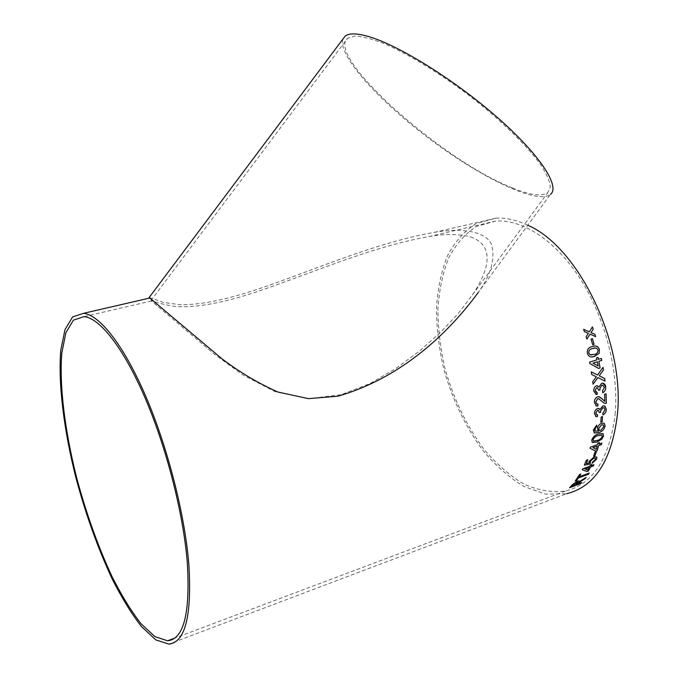 <?xml version="1.0" encoding="UTF-8"?>
<svg xmlns="http://www.w3.org/2000/svg" width="678" height="678" viewBox="0 0 678 678"><rect width="100%" height="100%" fill="white"/><g stroke="black" fill="none" stroke-linecap="round" stroke-linejoin="round"><path stroke-width="0.51" stroke-dasharray="3.39 2.54" d="M527.764 225.266C516.509 219.926 505.796 217.579 495.61 218.24L475.854 223.698C464.218 231.19 454.718 241.961 447.353 256.004C441.327 271.505 437.691 288.828 436.446 307.973C436.556 327.737 438.937 347.882 443.598 368.425C452.082 399.011 465.896 427.826 483.711 451.48C496.228 466.159 509.619 477.829 523.891 486.473L545.502 494.093L566.579 493.754L168.763 644.1M149.152 297.489L163.601 302.473L179.492 304.617C205.739 305.346 238.673 296.074 269.412 285.167C323.194 266.276 377.739 242.385 434.92 232.24C459.896 227.901 485.982 230.656 491.618 244.707C495.364 259.072 490.94 274.954 478.337 292.362L550.494 194.4C537.196 204.883 481.304 177.704 430.666 139.727C379.926 101.912 337.246 55.325 342.941 39.044M615.141 414.326C619.022 371.527 605.242 317.855 580.419 279.056C555.528 240.241 522.484 219.231 495.813 221.045L476.498 226.41C465.116 233.749 455.819 244.292 448.599 258.055C442.7 273.234 439.141 290.209 437.92 308.973C438.022 328.338 440.361 348.094 444.929 368.23C453.251 398.223 466.795 426.479 484.253 449.65C496.508 464.032 509.627 475.456 523.602 483.931C537.807 490.364 551.722 492.745 565.367 491.092C592.945 484.287 609.539 458.701 615.141 414.326M512.5 188.001L508.144 186.162C439.437 157.652 325.279 56.147 347.602 38.248L354.882 36.087C361.959 36.4 371.213 38.705 382.646 43.002C407.063 53.223 440.124 73.317 471.422 97.285C502.381 121.498 528.052 146.812 541.188 165.491C546.739 174.238 549.782 181.357 550.316 186.84L547.841 192.569C542.044 196.773 530.264 195.256 512.5 188.001M470.642 236.936C497.067 246.122 487.118 273.056 472.413 294.938L457.718 314.1L439.937 332.906L419.419 351.119L396.181 368.315L370.154 383.468L341.119 394.698L309.083 398.672L275.251 391.731L243.004 375.027L214.299 354.102L151.414 300.981L150.957 300.566L152.465 300.888C156.152 302.566 163.042 304.337 173.127 306.202C196.764 308.871 230.562 300.964 261.742 290.082C316.346 271.386 371.451 246.877 429.335 236.478C444.861 233.732 458.633 233.885 470.642 236.936M592.377 326.923L589.284 331.847M583.58 329.339L584.385 331.618L587.25 332.873M586.86 339.102L586.114 336.805L588.326 333.356M588.309 333.364L587.233 332.881M590.046 334.144L595.648 336.661M578.851 481.922L586.131 477.414M569.63 487.694L572.291 484.728L577.402 481.109M577.385 481.083L579.165 480.948M576.741 484.423L581.775 482.558M571.783 486.279L575.427 484.906L577.681 482.033M575.241 481.033L579.512 474.524M579.495 474.498L580.817 474.007M579.114 476.787L589.199 473.066M582.207 469.718L582.631 468.862L589.741 466.269L590.326 464.998L591.784 464.489M591.191 465.71L593.987 464.676M584.961 468.998L587.724 470.057L589.106 467.473M592.547 462.091L595.394 459.438L595.428 458.286M584.326 465.184L586.326 460.252L587.801 459.735M586.275 463.574L589.046 462.998L589.046 461.447L593.996 456.98L596.725 457.057M592.114 463.32L592.53 462.065M593.648 456.15L595.013 452.048L596.343 451.565M590.089 448.251L590.335 447.175L597.53 444.615L597.886 443.056L599.369 442.548M599.005 444.065L601.844 443.073M592.936 447.624L596.225 449.361L597.123 446.124M592.148 442.378L591.725 440.158C592.979 436.827 595.199 434.768 598.377 433.988L603.039 433.649M593.377 440.954L597.165 440.437C599.377 440.014 601.055 438.674 602.2 436.429L601.835 435.132M595.157 431.284L598.496 431.123M598.149 430.928L597.369 428.471C597.928 425.86 599.344 424.106 601.606 423.191L604.225 423.292M594.199 432.886L593.292 429.979L596.75 425.072M599.233 430.301L600.716 430.335L603.767 426.615L603.225 424.911M600.81 422.131L601.166 417.046L602.522 416.572M602.861 413.139L605.039 409.775L604.106 407.783M599.301 412.58L598.513 410.266M596.53 414.656L597.564 414.783M595.682 416.402L594.453 413.546C594.581 411.139 595.606 409.444 597.521 408.461L598.886 408.495M599.844 409.614L602.776 405.944L604.717 405.953M602.928 414.885L602.844 413.131M604.776 401.41L604.53 394.265L606.039 393.774M604.166 403.164L598.894 398.74M596.793 404.08L597.996 404.054M596.021 405.885L594.403 402.427C594.36 399.706 595.386 397.833 597.488 396.808L599.437 396.808M602.479 390.901L604.369 387.401L602.835 385.163M598.691 390.214L597.403 387.663M596.301 392.426L597.132 392.477M595.801 394.325L593.733 391.079C593.589 388.545 594.462 386.782 596.352 385.816L597.411 385.748M598.92 387.087L601.555 383.307L603.106 383.206M602.759 392.731L602.462 390.892M597.572 374.985L603.039 367.349M593.047 384.18L592.716 381.629L596.428 376.849L591.699 374.544L591.284 371.925M597.928 377.587L605.013 381.095M597.996 357.391L596.471 357.874L596.92 359.832M598.581 368.434L589.835 363.518L589.546 362.145L596.894 359.832M598.42 359.348L601.335 358.433M598.132 366.018L597.31 361.789M587.351 353.357L587.334 353.365C586.995 349.712 588.368 347.534 591.453 346.822L593.801 346.195M592.021 356.899C589.758 357.187 588.199 356.009 587.334 353.365M591.775 354.925L594.123 354.416C596.581 354.153 597.894 352.696 598.055 350.034L596.598 348.212L594.547 348.094M592.699 344.738L591.038 339.119L592.428 338.695M495.61 218.24L434.92 232.24M495.813 221.045L429.335 236.478M151.414 300.981L84.106 316.609M565.367 491.092L174.788 638.091M472.413 294.938L547.841 192.569M150.957 300.566L347.602 38.248"/><path stroke-width="1.02" d="M600.81 422.148L601.183 417.055L602.539 416.589L602.157 421.682L600.81 422.148L602.157 421.682L602.522 416.597M188.857 564.41C184.831 514.17 167.474 446.599 145.524 395.749C123.532 344.822 99.547 314.923 83.555 313.312L72.614 316.914L64.995 329.652L60.808 350.085C58.003 382.875 63.774 429.437 75.826 477.414C85.623 514.077 97.7 547.841 112.056 578.698C121.726 597.793 131.532 613.76 141.482 626.582L155.813 639.888L168.763 644.1C185.23 642.481 191.933 615.921 188.857 564.41M566.579 493.754C594.64 486.804 611.539 460.752 617.285 415.58C625.591 343.153 578.063 246.461 527.764 225.266M592.699 344.738L591.055 339.11L592.428 338.695L594.081 344.314L592.699 344.738L594.081 344.314M587.351 353.357C587.012 349.712 588.385 347.534 591.47 346.822L592.14 346.594C595.343 345.119 597.776 346.119 599.445 349.611L599.132 353.357L593.581 356.653C590.733 357.662 588.657 356.569 587.351 353.357M598.445 359.348L598.013 357.391L596.487 357.874L596.92 359.832L589.563 362.145L589.852 363.518L598.589 368.434L600.115 367.951L598.852 361.306L601.742 360.391L601.335 358.433L598.42 359.348L597.996 357.399M599.25 375.807L604.708 378.502L605.013 381.095L597.945 377.595L593.055 384.206L592.733 381.638L596.428 376.849L591.716 374.553L591.275 371.917L597.589 374.993L603.047 367.323L603.479 369.908L599.233 375.798L604.691 378.502L604.996 381.087M602.479 390.901L604.386 387.409L602.564 385.121L601.759 385.24L599.818 388.774L600.081 389.952L598.691 390.214L597.233 387.638L596.615 387.723L595.123 390.57L597.149 392.477L597.132 394.426L596.25 394.426L593.75 391.087C593.606 388.545 594.479 386.791 596.369 385.816L597.123 385.706L598.937 387.087L601.572 383.316L602.674 383.146C604.479 383.434 605.505 384.723 605.751 387.028C605.835 389.731 604.835 391.638 602.759 392.748L602.479 390.901M606.327 403.283L604.717 403.351L606.327 403.283L606.056 393.765L604.547 394.274L604.793 401.41L602.522 399.249L604.776 401.41M604.166 403.164L598.53 398.639L597.615 398.698L595.793 402.02L596.979 404.139L597.996 404.054L597.86 405.961L596.36 405.995L594.428 402.435C594.377 399.715 595.411 397.842 597.513 396.816L598.979 396.698L602.539 399.257L599.437 396.808M602.861 413.139L605.056 409.783L603.912 407.715L602.767 407.792L600.53 411.199L600.657 412.317L599.301 412.597L598.394 410.224L597.572 410.292L595.835 413.029L596.708 414.733L597.581 414.775L597.352 416.623L595.97 416.529L594.47 413.555C594.598 411.148 595.623 409.453 597.538 408.47L598.666 408.41L599.861 409.622L602.793 405.953L604.429 405.851L606.403 409.385C606.2 411.944 605.039 413.783 602.928 414.885L602.861 413.139M596.725 426.742L595.445 427.784L594.818 430.945L598.513 431.132L597.386 428.488C597.954 425.877 599.36 424.114 601.623 423.208L603.971 423.165L605.149 426.021C604.174 429.53 602.089 431.716 598.894 432.572L594.42 433.013L593.309 429.988L596.75 425.072L596.725 426.742L595.428 427.767L594.631 429.615L595.157 431.284M591.741 440.166C592.996 436.835 595.216 434.784 598.394 433.996L602.869 433.539L603.564 435.971L601.878 439.132L596.852 442.022L592.326 442.505L591.741 440.166M599.021 444.082L599.394 442.539L597.903 443.073L597.53 444.615L590.352 447.192L590.089 448.26L595.699 451.184L597.182 450.641L598.632 445.599L601.445 444.59L601.844 443.073L599.021 444.082L599.369 442.548M593.64 456.175L595.03 452.065L596.36 451.582L594.97 455.692L593.64 456.175L594.97 455.692M592.547 462.091L595.411 459.464L595.377 458.235L593.581 458.336L590.241 461.345L590.538 462.718L589.809 464.057L584.343 465.201L586.343 460.269L587.834 459.726L586.292 463.591L589.063 463.015L589.063 461.464L594.013 456.997L596.648 456.98L596.733 458.981L592.114 463.32L592.547 462.091M591.208 465.727L591.818 464.481L590.343 465.023L589.741 466.269L582.648 468.879L582.224 469.744L586.919 471.507L588.385 470.964L590.589 466.947L593.377 465.922L593.996 464.701L591.208 465.727L591.784 464.489M579.131 476.812L580.834 474.032L579.512 474.524L575.215 481.066L576.537 480.575L578.351 477.99L588.453 474.236L589.241 473.049L579.131 476.812L580.8 474.041M576.749 484.439L586.19 477.371L578.868 481.939L579.139 480.922L577.402 481.109L572.3 484.745L569.588 487.736L580.919 483.482L581.826 482.541L576.749 484.439L577.664 483.448M591.377 332.067L591.038 332.61L594.92 334.364L595.648 336.661L590.063 334.135L586.86 339.119L586.131 336.805L588.326 333.356L584.402 331.61L583.597 329.33L589.301 331.839L592.394 326.915L593.199 329.194L591.038 332.61M478.337 292.362C449.726 331.364 403.071 377.434 337.941 396.206L308.498 398.647L277.819 392.011C257.682 382.96 238.944 371.79 221.613 358.509L149.152 297.489M187.306 562.511C183.323 513.263 166.322 447.133 144.829 397.342C123.286 347.483 99.785 318.168 84.106 316.609L73.419 320.143L65.952 332.61L61.859 352.619C59.105 384.723 64.749 430.377 76.572 477.431C86.191 513.39 98.03 546.493 112.099 576.741C121.582 595.454 131.185 611.081 140.922 623.633L154.948 636.65L167.61 640.786C183.797 639.201 190.357 613.107 187.306 562.511M342.941 39.044L345.127 36.12C349.009 33.061 356.713 33.171 368.256 36.459C398.3 44.951 454.989 80.123 497.61 117.658C540.374 155.228 560.367 186.653 550.494 194.4M591.36 332.076L593.199 329.194M593.182 329.203L592.386 326.932M583.605 329.347L589.301 331.839M586.86 339.102L590.063 334.135M595.623 336.652L594.903 334.364L591.021 332.618M585.224 478.609L578.148 482.939M578.131 482.914L577.648 483.422M585.216 478.592L586.131 477.414M579.165 480.948L578.868 481.939M569.63 487.694L580.919 483.482M580.91 483.456L581.775 482.558M573.647 484.219L571.8 486.304L576.597 482.16L573.639 484.194M577.681 482.033L576.58 482.134L577.673 482.024L575.444 484.931L571.8 486.304M575.241 481.033L576.537 480.575M576.52 480.558L578.334 477.973L588.453 474.236M588.436 474.21L589.199 473.066M593.97 464.71L593.377 465.922L590.572 466.93L588.385 470.964L586.919 471.507M586.911 471.481L582.224 469.727M589.123 467.489L584.961 468.998L587.741 470.074L589.123 467.489L584.978 469.023M595.428 458.286L593.564 458.32L590.224 461.328L590.191 462.515M590.513 462.71L589.792 464.04L584.36 465.176M586.292 463.591L587.801 459.735M596.725 457.057L596.716 458.964L592.123 463.286M594.953 455.675L596.335 451.59M597.182 450.641L595.699 451.184M595.682 451.167L590.089 448.251M597.165 450.624L598.632 445.599M598.606 445.59L601.445 444.59M601.428 444.573L601.818 443.081M597.14 446.141L592.936 447.624L596.242 449.37L597.14 446.141L592.953 447.641M603.039 433.649L603.539 435.954L601.852 439.124L596.835 442.005L592.148 442.378M601.835 435.132L598.098 435.623C595.869 436.047 594.191 437.403 593.072 439.691L593.377 440.954M598.098 435.623L598.115 435.64C595.886 436.064 594.208 437.42 593.089 439.708L593.564 441.081L597.191 440.454C599.394 440.03 601.072 438.691 602.225 436.446L601.725 435.064L598.115 435.64M604.225 423.292L605.132 426.013C604.149 429.521 602.064 431.7 598.877 432.564L594.191 432.878M596.725 425.081L596.699 426.733M603.225 424.911L601.479 424.894L598.666 428.462L599.233 430.301M601.479 424.894L598.682 428.479L599.369 430.377L600.733 430.352L603.793 426.623L603.073 424.835L601.496 424.911M604.106 407.783L602.75 407.783L600.513 411.19L600.64 412.309L599.301 412.58M598.513 410.266L597.555 410.275L595.818 413.021L596.53 414.656M597.564 414.783L597.335 416.614L595.682 416.402M598.886 408.495L599.861 409.622M604.717 405.953L606.386 409.376C606.174 411.927 605.022 413.758 602.928 414.86M606.31 403.274L606.039 393.774M598.894 398.74L597.598 398.689L595.776 402.012L596.793 404.08M597.971 404.063L597.843 405.953L596.021 405.885M602.835 385.163L601.742 385.231L599.793 388.765L600.055 389.952L598.691 390.206M597.403 387.663L596.598 387.723L595.106 390.562L596.301 392.426M597.132 392.477L597.115 394.426L595.801 394.325M597.411 385.748L598.92 387.087M603.106 383.206L605.734 387.019C605.818 389.714 604.827 391.621 602.759 392.731M603.039 367.349L603.479 369.908L599.233 375.798M597.572 374.985L591.284 371.925M593.047 384.18L597.945 377.595M598.581 368.434L600.115 367.951M600.089 367.951L598.835 361.306L601.742 360.391L601.318 358.442M597.31 361.789L593.013 363.145L598.149 366.027L597.326 361.789L593.03 363.145L598.149 366.027M593.801 346.195C596.428 345.509 598.301 346.644 599.428 349.611L599.115 353.365L594.581 356.365L592.021 356.899M594.547 348.094L592.258 348.67C589.962 348.975 588.784 350.407 588.724 352.95L590.046 354.73L591.775 354.925M592.648 348.551L592.284 348.67C589.979 348.975 588.801 350.399 588.741 352.95L590.072 354.73L594.14 354.408C596.598 354.153 597.911 352.696 598.072 350.034C596.691 347.848 594.886 347.356 592.665 348.551M594.064 344.314L592.411 338.703M149.575 298.074L83.555 313.312M149.05 297.634L345.127 36.12M174.788 638.091L167.61 640.786"/></g></svg>
